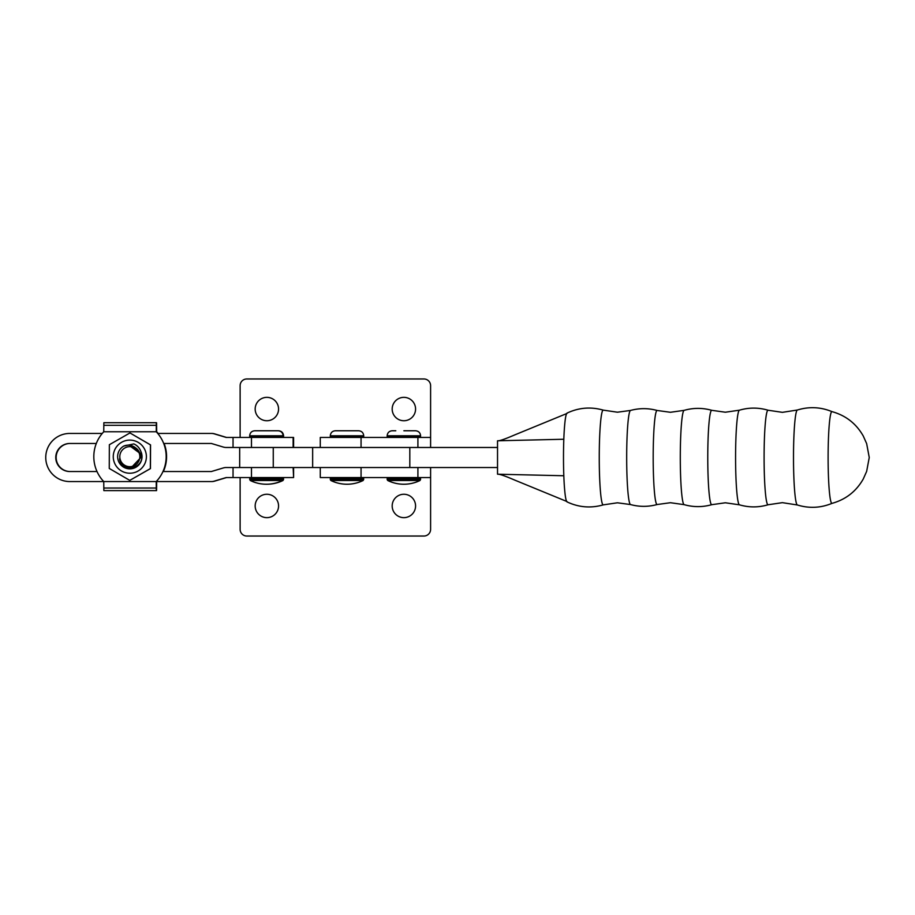 <?xml version="1.0" encoding="UTF-8"?>
<svg xmlns="http://www.w3.org/2000/svg" width="915" height="915" viewBox="0 0 915 915"><rect width="100%" height="100%" fill="white"/><g stroke="black" fill="none" stroke-linecap="round" stroke-linejoin="round"><path stroke-width="1.37" d="M266.871 517.65A11.701 11.701 0 0 1 255.171 505.949A11.701 11.701 0 0 1 266.871 494.26A11.701 11.701 0 0 1 278.56 505.949A11.701 11.701 0 0 1 266.871 517.65M403.87 517.65A11.701 11.701 0 0 1 392.18 505.949A11.701 11.701 0 0 1 403.87 494.26A11.701 11.701 0 0 1 415.57 505.949A11.701 11.701 0 0 1 403.87 517.65M320.273 467.519L320.273 477.55L430.599 477.55L430.599 467.519L430.599 529.339A6.679 6.679 0 0 1 423.92 536.03L246.821 536.03A6.679 6.679 0 0 1 240.13 529.339L240.13 477.55M266.871 420.74A11.701 11.701 0 0 0 278.56 409.051A11.701 11.701 0 0 0 266.871 397.35A11.701 11.701 0 0 0 255.171 409.051A11.701 11.701 0 0 0 266.871 420.74M403.87 420.74A11.701 11.701 0 0 0 415.57 409.051A11.701 11.701 0 0 0 403.87 397.35A11.701 11.701 0 0 0 392.18 409.051A11.701 11.701 0 0 0 403.87 420.74M417.915 447.481L417.915 437.45L430.599 437.45L430.599 447.481L430.599 385.661A6.679 6.679 0 0 0 423.92 378.97L246.821 378.97A6.679 6.679 0 0 0 240.13 385.661L240.13 437.45M163.694 443.466L211.354 443.466L223.306 447.058A10.019 10.019 -90 0 0 226.188 447.481L293.132 447.481L293.132 437.45L226.188 437.45L214.236 433.859A10.019 10.019 -90 0 0 211.354 433.435L211.72 433.435A10.019 10.019 90 0 1 214.602 433.859L226.565 437.45M211.354 433.435L157.746 433.435M102.263 433.435L69.814 433.435A24.064 24.064 -90 0 0 45.75 457.5A24.064 24.064 -90 0 0 69.814 481.565L103.75 481.565L103.853 490.612L156.316 490.612L156.213 481.565A36.165 36.165 -90 0 0 156.259 431.766L156.316 422.719L156.259 431.766A36.165 36.165 -90 0 1 156.213 481.565L156.328 484.149M156.568 422.719L156.671 431.766L156.568 422.719L103.853 422.719L103.75 431.766A36.165 36.165 -90 0 0 103.75 481.565L211.72 481.565A10.019 10.019 90 0 0 214.602 481.141L226.565 477.55M293.601 477.55L293.601 467.519L293.601 477.55L293.132 467.519L226.188 467.519A10.019 10.019 -90 0 0 223.306 467.942L211.354 471.534L162.984 471.534M211.354 481.565A10.019 10.019 -90 0 0 214.236 481.141L226.188 477.55L293.132 477.55M97.013 471.534L69.814 471.534A14.034 14.034 90 0 1 55.769 457.5A14.034 14.034 90 0 1 69.814 443.466L96.315 443.466M70.18 443.466A14.034 14.034 -90 0 0 56.147 457.5A14.034 14.034 -90 0 0 70.18 471.534M293.601 437.45L293.601 447.481L293.132 437.45M266.631 484.229A36.772 36.772 0 0 0 283.01 480.501L266.871 480.501L283.01 480.501L283.57 478.556L282.575 477.55M282.552 480.501A36.772 36.772 0 0 1 250.264 480.501L282.552 480.501L283.57 479.597M158.112 433.435A36.165 36.165 90 0 0 156.625 431.766L103.75 431.766M164.06 443.466A36.165 36.165 90 0 1 163.362 471.534A36.165 36.165 90 0 0 164.105 443.466M156.556 484.149L156.625 481.565M156.671 481.565L156.568 490.612M156.671 431.766A36.165 36.165 90 0 1 158.158 433.435M129.77 480.386L150.449 468.606L150.506 456.745L150.54 444.884L129.953 432.944L150.449 444.884L150.357 468.606L129.77 480.386L109.262 468.446L109.354 444.724L129.953 432.944M140.841 451.415A12.192 12.192 90 0 1 129.781 468.857A12.192 12.192 90 0 1 123.822 446.051L133.842 443.912C137.216 445.445 139.549 447.95 140.841 451.415L141.802 456.711C142.214 469.624 121.226 471.957 119.545 458.838M140.064 454.137L137.307 449.254L135.374 447.709C131.852 444.987 128.008 444.438 123.822 446.051M113.266 456.596A16.562 16.562 -90 0 0 129.77 473.227A16.562 16.562 -90 0 0 146.389 456.722A16.562 16.562 -90 0 0 129.896 440.104A16.562 16.562 -90 0 0 113.266 456.596M141.711 454.618L130.925 446.703A10.019 10.019 -90 0 0 119.876 455.476A10.019 10.019 -90 0 0 128.649 466.616A10.019 10.019 -90 0 0 139.778 457.855A10.019 10.019 -90 0 0 130.925 446.703C137.193 447.812 140.361 451.553 140.441 457.923L131.028 467.862M135.043 447.904L133.922 447.378M131.211 446.692L136.198 448.625M138.199 450.546L133.979 447.355L131.257 446.692L137.284 449.528M139.56 452.765L134.036 447.355L131.314 446.692L134.013 447.355L138.988 451.678M139.698 452.959L134.105 447.355L131.36 446.692L134.07 447.355L139.961 453.817M138.794 451.129L134.162 447.355L131.428 446.692L134.128 447.355L139.217 451.884M138.062 450.089L134.219 447.355L131.486 446.692L134.185 447.355L138.405 450.546M137.444 449.391L131.554 446.692L134.242 447.355L137.742 449.711M131.588 446.692L137.181 449.116M136.701 448.682L131.669 446.692L136.93 448.888M131.703 446.692L136.495 448.51M131.749 446.692L136.301 448.35M131.794 446.703L136.118 448.213M135.786 447.984L131.897 446.703L135.946 448.087M131.954 446.703L135.637 447.881M132.023 446.714L135.5 447.79M132.092 446.714L135.363 447.709M132.16 446.726L135.248 447.629M497.531 467.519L243.699 467.519M497.531 447.481L243.699 447.481M603.294 410.137A47.374 3.946 -90 0 0 599.256 457.5A47.374 3.946 -90 0 0 603.294 504.863C590.838 508.408 578.76 507.413 567.037 501.889A44.435 3.694 -90 0 1 563.491 457.5A44.435 3.694 -90 0 1 567.037 413.111C578.76 407.587 590.838 406.592 603.294 410.137L617.431 412.207L630.504 410.446C639.402 408.044 648.3 408.067 657.187 410.48L670.42 412.288L684.123 410.355C693.341 407.747 702.571 407.735 711.79 410.32L725.366 412.219L739.423 410.183C748.996 407.404 758.569 407.427 768.131 410.24L782.394 412.345L797.342 410.023C809.112 406.432 820.686 406.981 832.067 411.659A45.876 3.82 -90 0 0 832.021 411.636C845.78 415.479 856.2 423.599 863.268 436.02L866.654 443.626L869.25 457.5L866.654 471.374L863.268 478.98C856.2 491.401 845.78 499.521 832.021 503.364A45.876 3.82 -90 0 1 828.109 457.5A45.876 3.82 -90 0 1 832.021 411.636M797.342 410.023A47.489 3.957 -90 0 0 793.499 457.5A47.489 3.957 -90 0 0 797.342 504.977C809.112 508.568 820.686 508.019 832.067 503.341A45.876 3.82 -90 0 1 832.021 503.364M563.823 439.246L497.531 440.79L497.531 474.21L563.823 475.754M417.915 437.45L320.273 437.45L320.273 447.481M258.327 430.771L278.103 430.771C281.145 431.068 282.815 432.738 283.112 435.78L283.57 435.78C283.273 432.738 281.603 431.068 278.56 430.771M282.575 437.45L283.57 436.444L249.692 436.444L249.692 435.78C249.989 432.738 251.659 431.068 254.713 430.771L266.402 430.771M347.002 430.771L358.703 430.771C361.745 431.068 363.415 432.738 363.713 435.78L330.304 435.78C330.601 432.738 332.271 431.068 335.313 430.771L347.002 430.771M363.152 480.501L330.864 480.501A36.772 36.772 0 0 0 363.152 480.501L363.713 478.556L362.717 477.55M403.87 430.771L415.57 430.771C418.613 431.068 420.282 432.738 420.58 435.78L387.159 435.78C387.457 432.738 389.127 431.068 392.18 430.771L395.795 430.771M420.019 480.501L387.72 480.501A36.772 36.772 0 0 0 420.019 480.501L420.58 478.556L419.573 477.55M233.039 477.55L233.039 467.519M251.476 477.55L251.476 467.519M251.476 447.481L251.476 437.45M233.039 447.481L233.039 437.45M250.264 480.501L249.692 478.556L283.57 478.556M103.784 488.015L156.248 488.015M103.784 425.315L156.248 425.315M409.817 467.519L409.817 447.481M312.656 467.519L312.656 447.481M273.265 467.519L273.265 447.481M739.423 410.183A47.34 3.946 -90 0 0 735.58 457.5A47.34 3.946 -90 0 0 739.423 504.817C748.996 507.596 758.569 507.573 768.131 504.76A47.271 3.934 -90 0 1 764.094 457.5A47.271 3.934 -90 0 1 768.131 410.24M684.123 410.355A47.157 3.923 -90 0 0 680.291 457.5A47.157 3.923 -90 0 0 684.123 504.645C693.341 507.253 702.571 507.265 711.79 504.68A47.203 3.934 -90 0 1 707.764 457.5A47.203 3.934 -90 0 1 711.79 410.32M630.504 410.446A47.065 3.923 -90 0 0 626.683 457.5A47.065 3.923 -90 0 0 630.504 504.554C639.402 506.956 648.3 506.933 657.187 504.52A47.031 3.912 -90 0 1 653.184 457.5A47.031 3.912 -90 0 1 657.187 410.48M361.059 477.55L361.059 467.519M417.915 477.55L417.915 467.519M361.059 447.481L361.059 437.45M249.692 435.78L283.112 435.78L282.106 437.45M249.692 479.597L283.112 479.597L282.106 477.55M330.304 435.78L330.304 436.444L363.713 436.444L362.717 437.45M330.864 480.501L330.304 479.597L363.713 479.597M330.304 479.597L330.304 478.556L363.713 478.556M387.159 435.78L387.159 436.444L420.58 436.444L419.573 437.45M387.72 480.501L387.159 479.597L420.58 479.597M387.159 479.597L387.159 478.556L420.58 478.556M283.57 436.444L283.57 435.78M239.673 467.519L239.673 447.481M768.131 504.76L782.394 502.655L797.342 504.977M711.79 504.68L725.366 502.781L739.423 504.817M657.187 504.52L670.42 502.712L684.123 504.645M603.294 504.863L617.431 502.793L630.504 504.554M567.071 413.42L514.607 434.957C504.988 439.097 499.338 441.041 497.657 440.79M567.071 501.58L514.607 480.043C504.988 475.903 499.338 473.959 497.657 474.21M249.692 478.556L250.699 477.55M249.692 436.444L250.699 437.45M363.713 436.444L363.713 435.78M330.304 478.556L331.299 477.55M330.304 436.444L331.299 437.45M420.58 436.444L420.58 435.78M387.159 478.556L388.166 477.55M387.159 436.444L388.166 437.45"/></g></svg>
